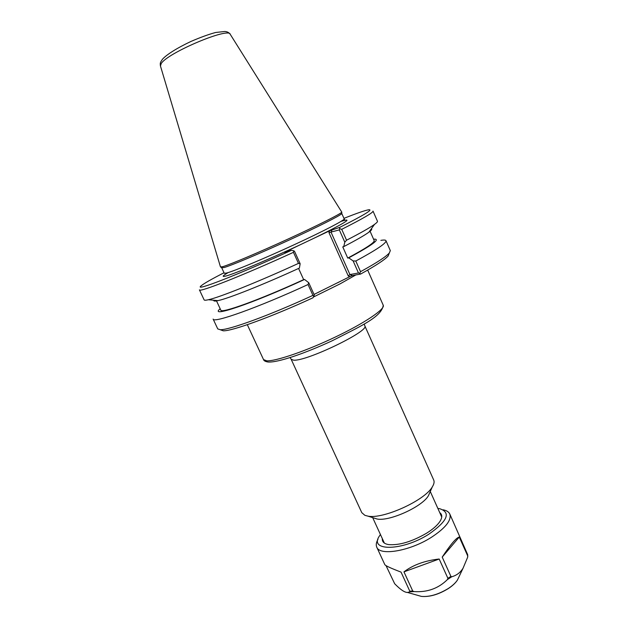 <?xml version="1.0" encoding="UTF-8"?>
<svg xmlns="http://www.w3.org/2000/svg" width="628" height="628" viewBox="0 0 628 628"><rect width="100%" height="100%" fill="white"/><g stroke="black" fill="none" stroke-linecap="round" stroke-linejoin="round"><path stroke-width="0.94" d="M429.78 492.627L428.437 495.673C422.369 506.686 389.305 521.68 377.02 518.995L373.848 517.998M343.948 218.363C357.065 213.135 365.363 210.27 368.84 209.752C373.409 209.391 363.738 215.247 339.827 227.32L329.519 230.853L328.946 232.619L348.257 275.935L349.914 276.603L314.039 294.438M220.766 329.92L223.215 330.799C231.536 331.372 271.367 316.999 312.995 297.782L314.275 294.972L308.74 282.733L304.556 279.468L303.662 279.641L298.59 268.446M349.914 276.603L352.402 275.551L360.582 274.075C375.787 265.66 384.98 259.631 388.151 255.989L389.101 253.555M364.813 325.83L433.713 480.028C434.505 481.841 434.034 484.125 432.3 486.896C424.842 500.461 383.002 519.45 367.875 516.122L364.884 515.329L361.783 512.66L291.141 359.247L293.472 360.15C305.922 361.799 370.167 330.783 364.813 325.83L364.216 323.969M228.215 272.576C222.469 275.928 221.637 277.105 225.711 276.084C233.695 274.161 268.541 259.584 300.247 244.755L315.601 237.463C345.628 222.657 354.114 217.296 341.043 221.394M329.519 230.853L315.601 237.463M300.247 244.755L284.492 252.323L291.494 250.297C237.266 275.127 192.937 292.193 201.148 285.826C203.833 283.542 211.455 279.193 224.023 272.764M221.755 267.787L224.22 267.512C231.724 265.33 259.984 253.437 288.809 240.226C317.666 227.006 340.258 215.6 341.663 213.716L341.695 213.379M222.964 266.602L220.491 266.955L160.454 66.003L161.2 63.585C167.456 52.854 229.322 26.769 230.256 34.344L341.82 212.186C340.415 214.038 317.54 225.546 288.315 238.93C259.121 252.307 230.531 264.372 222.964 266.602M328.946 232.619L339.34 229.903L339.827 227.32M348.257 275.935L349.929 274.562L331.144 232.407L332.016 229.762M339.34 229.903L344.811 242.204L343.728 246.623L342.755 246.875L347.739 258.084L348.728 257.857L353.124 260.918L358.478 272.984L349.929 274.562L352.402 275.551M360.582 274.075L359.679 273.329L360.535 271.689L355.801 261.028L353.124 260.918M358.478 272.984L359.679 273.329M300.153 263.744L294.501 251.263L293.684 250.792L293.457 252.323L298.465 263.383L300.153 263.744L299.399 268.077C263.265 284.657 228.184 298.567 217.971 300.631L208.418 299.737C219.282 297.436 258.249 281.846 298.465 263.383M291.494 250.297L293.684 250.792M208.418 299.737C205.788 300.341 204.351 300.388 204.124 299.886L199.414 289.853C198.621 292.884 243.052 275.433 293.457 252.323M380.874 240.375C383.904 239.841 385.6 239.935 385.969 240.673L390.326 250.619L389.329 252.974C386.063 256.695 376.462 262.936 360.535 271.689M385.969 240.673C386.691 242.973 376.635 249.763 355.801 261.028M308.74 282.733L308.034 284.531L312.94 295.356L314.141 296M312.94 295.356C269.922 315.248 228.6 330.265 220.177 329.708L217.751 328.907L213.135 319.079C213.041 323.561 257.943 307.665 308.034 284.531M344.811 242.204L346.562 240.21L341.726 229.322L339.905 228.796M341.726 229.322C362.929 218.607 373.362 212.531 373.016 211.102L377.467 221.26C377.687 221.763 376.714 222.807 374.524 224.384C369.892 227.729 360.566 233.004 346.562 240.21M348.728 257.857C372.922 244.794 381.196 238.569 373.566 239.182M220.177 308.756C208.41 318.278 251.153 304.085 304.556 279.468M216.307 300.482L220.821 310.13C220.75 313.851 259.804 299.807 303.662 279.641M213.834 300.247C213.434 301.189 214.807 301.314 217.971 300.631M343.728 246.623C356.249 240.124 364.64 235.304 368.911 232.164C371.501 230.241 372.318 229.118 371.336 228.804M347.739 258.084C365.92 248.327 374.735 242.486 374.178 240.563L369.884 230.814M467.656 557.232L463.111 568.089C460.489 572.485 456.697 575.381 451.752 576.771L450.912 576.394L442.206 557.099C450.621 544.39 456.305 537.701 459.264 537.042L467.672 555.851L467.656 557.232M447.419 579.566C438.423 588.46 427.291 592.463 414.025 591.576L412.729 590.995L403.961 571.857C413.075 564.933 424.818 560.655 439.176 559.014L447.905 578.333L447.419 579.566L451.752 576.771M377.978 539.326C376.219 542.388 375.811 544.986 376.753 547.137L384.815 564.635C385.459 565.734 390.867 568.23 401.041 572.108L409.794 591.199L409.794 591.874L407.478 592.447C404.652 592.502 400.381 589.598 394.659 583.718L386.039 565.64M442.206 557.099L459.264 537.042M403.961 571.857L439.176 559.014M467.648 554.603L449.789 514.01C448.792 511.883 446.571 510.478 443.109 509.787M376.753 547.137C379.634 556.157 409.849 551.133 431.358 537.34C445.574 527.991 451.713 520.212 449.789 514.01M380.427 534.499L379.469 535.943C368.526 551.486 402.312 551.235 428.83 534.2C447.638 520.981 451.226 512.472 439.584 508.672L437.865 508.445M382.334 538.667C382.052 541.846 384.155 543.824 388.646 544.602C399.298 545.449 411.905 541.674 426.475 533.266C432.975 529.192 437.496 525.196 440.047 521.279C442.426 517.394 442.324 514.513 439.741 512.629M313.505 296.989L340.141 283.84L355.833 274.938M266.712 360.825L263.524 359.569C263.823 360.762 265.33 361.571 268.046 362.011C277.678 362.772 304.651 353.517 332.243 340.745C359.334 326.819 381.777 317.101 383.253 305.263C385.325 309.023 364.97 322.894 335.65 336.891C306.393 350.919 275.676 361.398 266.712 360.825M344.646 219.729L344.183 218.889C345.07 219.965 323.499 231.214 293.943 244.841C264.435 258.469 234.542 270.935 226.763 272.999L224.267 273.282L221.755 267.889M286.533 251.734L285.999 251.514M458.88 577.03L457.451 580.037C455.543 582.917 452.49 585.736 448.29 588.491C438.454 594.441 429.489 597.079 421.388 596.396L418.185 595.485M409.794 591.874L414.025 591.576M467.672 555.851L467.562 554.288M409.794 591.199L412.729 590.995M447.905 578.333L450.912 576.394M372.679 517.629L384.367 543.087M430.274 491.504L441.727 517.064M337.762 282.71L340.431 281.313M319.212 291.918L316.779 293.072M247.314 324.692L263.524 359.569M367.678 270.087L383.253 305.263M291.141 359.247L290.128 357.575M428.437 495.673L432.3 486.896M377.02 518.995L367.875 516.122M344.183 218.889L341.773 213.449M341.663 213.716L341.82 212.186M222.029 267.983L220.773 267.088M388.151 255.989L389.329 252.974M223.215 330.799L220.177 329.708M160.391 65.783C160.14 62.949 160.022 62.776 162.526 59.181C166.514 54.691 176.923 48.058 190.951 41.448C200.411 37.358 208.645 34.367 215.663 32.483L224.832 31.486C227.14 31.628 228.906 32.515 230.131 34.148M368.911 232.164L374.524 224.384M463.111 568.089L457.451 580.037C455.488 583.027 452.419 585.885 448.243 588.617C438.556 594.528 429.607 597.126 421.388 596.396L407.478 592.447M467.781 556.384L467.632 554.508"/></g></svg>
